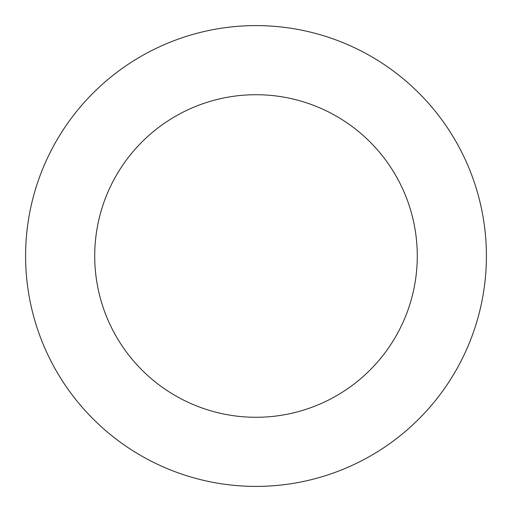 <?xml version="1.0" encoding="UTF-8"?>
<svg xmlns="http://www.w3.org/2000/svg" width="512" height="512" viewBox="0 0 512 512"><rect width="100%" height="100%" fill="white"/><g stroke="black" fill="none" stroke-linecap="round" stroke-linejoin="round"><path stroke-width="0.77" d="M417.28 256A161.28 161.28 0 0 1 175.36 395.674A161.28 161.28 0 0 1 175.36 116.326A161.28 161.28 0 0 1 417.28 256M486.4 256A230.4 230.4 0 0 0 140.8 56.467A230.4 230.4 0 0 0 140.8 455.533A230.4 230.4 0 0 0 486.4 256"/></g></svg>
